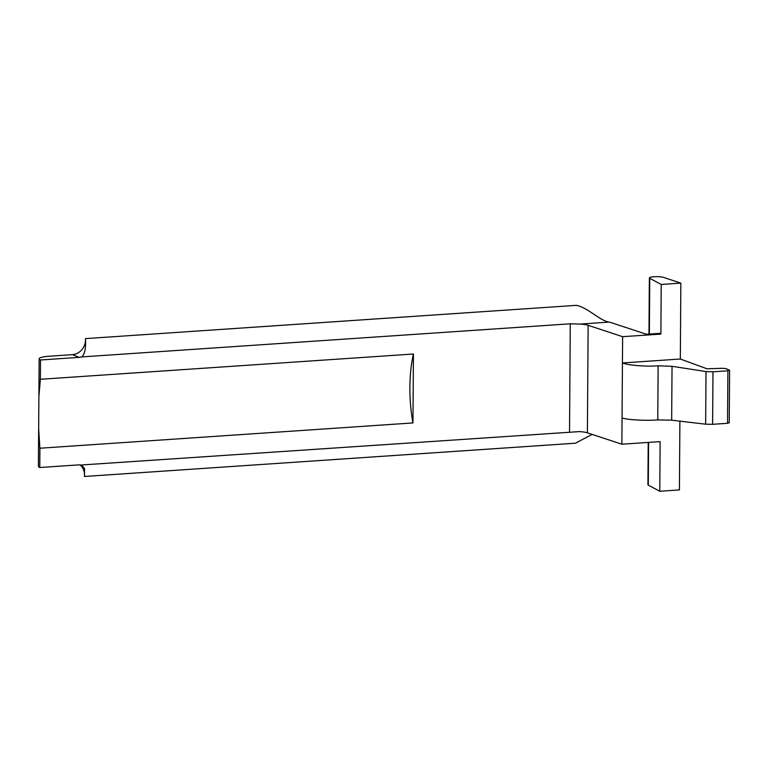 <?xml version="1.0" encoding="UTF-8"?>
<svg xmlns="http://www.w3.org/2000/svg" width="768" height="768" viewBox="0 0 768 768"><rect width="100%" height="100%" fill="white"/><g stroke="black" fill="none" stroke-linecap="round" stroke-linejoin="round"><path stroke-width="1.15" d="M649.354 334.07L649.747 278.323A7.517 1.306 -179.6 0 1 649.363 277.91A7.517 1.306 -179.6 0 1 653.914 276.749A7.517 1.306 -179.6 0 1 663.504 277.392L680.851 283.123L680.323 359.021L622.435 362.947C627.734 365.299 646.493 366.797 658.138 365.798L672.038 366.298L706.022 371.568L705.648 424.186L712.608 424.32L712.973 371.818L706.022 371.568M648.221 442.426L647.923 484.714A7.517 1.306 0.4 0 0 648.298 485.126L648.595 442.406M72.48 354.643A14.064 12.72 112.4 0 0 85.45 338.611L576.451 305.338C588.115 307.728 599.635 320.582 609.043 322.109A28.003 4.858 -179.6 0 1 612.058 322.915L646.445 334.272L659.549 333.379L660.874 334.09L622.618 336.682L621.869 444.211L587.386 432.826A13.997 2.429 0.4 0 0 579.331 431.606L80.938 465.014A14.064 12.72 112.4 0 0 78.355 464.909L39.763 467.52L39.898 448.224L38.659 428.698L38.89 396.49L40.378 379.286L40.512 359.99A16.8 2.918 -179.6 0 1 39.149 358.829A16.8 2.918 -179.6 0 1 49.325 356.218L72.48 354.643L79.104 357.37L40.512 359.99M80.083 464.918A14.064 12.72 112.4 0 1 84.49 476.477L575.482 443.203L592.07 434.371M609.043 322.109L580.08 324.077L570.278 323.808L81.686 356.918C84.806 354.298 86.054 348.202 85.45 338.611M84.49 476.477L84.509 468.422L81.485 464.995M38.659 428.698L38.4 466.358A16.8 2.918 0.4 0 0 39.763 467.52M79.104 357.37A14.064 12.72 112.4 0 0 81.686 356.918M39.898 448.224L412.963 422.938L413.443 354.01L40.378 379.286M580.08 324.077A13.997 2.429 -179.6 0 1 588.134 325.296L622.618 336.682M679.891 421.152L679.411 489.926L659.77 491.251L660.125 441.619L621.869 444.211M413.443 354.01A77.117 30.038 -93.9 0 0 412.963 422.938M649.747 278.323L661.219 284.458L680.851 283.123M661.219 284.458L660.874 334.09M729.235 422.899L729.6 370.339L726.058 368.621L722.381 368.294L707.021 368.803L680.323 359.021M712.973 371.818L727.901 370.8L727.536 423.302L729.005 422.726M729.37 370.128L727.901 370.8M659.77 491.251L648.298 485.126M622.051 417.946C627.35 419.846 646.118 420.883 657.763 419.914L658.138 365.798M727.536 423.302L712.608 424.32M705.648 424.186L671.664 420.182L657.763 419.914M570.278 323.808L569.53 431.904M588.134 325.296L587.386 432.826M671.664 420.182L672.038 366.298M649.363 277.91L648.97 334.099M39.149 358.829L38.89 396.49"/></g></svg>
